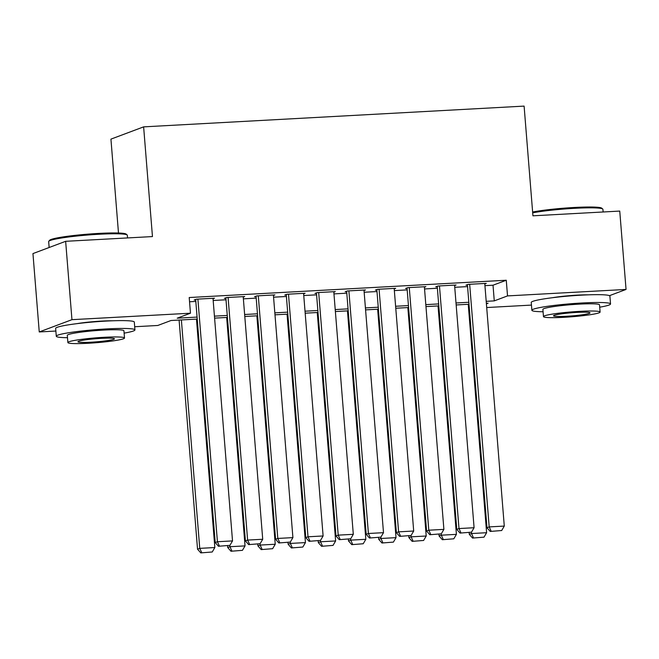 <?xml version="1.0" encoding="UTF-8"?>
<svg xmlns="http://www.w3.org/2000/svg" width="659" height="659" viewBox="0 0 659 659"><rect width="100%" height="100%" fill="white"/><g stroke="black" fill="none" stroke-linecap="round" stroke-linejoin="round"><path stroke-width="0.99" d="M76.831 323.668A24.622 2.117 -4.6 0 1 101.75 321.081A24.622 2.117 -4.6 0 1 112.656 320.785M552.415 297.72A24.622 2.117 -4.6 0 1 577.342 295.133A24.622 2.117 -4.6 0 1 588.248 294.837M118.488 233.014L110.934 139.131L143.629 126.866L524.103 106.107L532.933 215.814L619.748 211.078L626.05 289.441L609.451 295.677M531.459 305.092L486.704 307.539M197.23 319.071L171.027 320.505L157.773 325.48L134.683 326.74M55.867 331.04L39.252 331.947L71.955 319.673L190.467 313.206L177.213 318.182L197.074 317.094M71.955 319.673L65.645 241.309L32.95 253.583L39.252 331.947M213.038 298.758L214.513 298.206L196.39 299.194L194.183 300.026L195.69 299.944M243.237 297.11L244.703 296.558L226.589 297.547L224.381 298.379L225.889 298.296M273.427 295.463L274.902 294.911L256.788 295.899L254.572 296.731L256.087 296.649M303.626 293.815L305.101 293.263L286.978 294.252L284.77 295.084L286.278 295.001M333.825 292.168L335.291 291.616L317.177 292.604L314.969 293.436L316.477 293.354M364.015 290.52L365.49 289.968L347.375 290.957L345.159 291.789L346.675 291.706M394.214 288.873L395.688 288.321L377.566 289.309L375.358 290.141L376.866 290.059M424.412 287.233L425.879 286.673L407.764 287.662L405.557 288.494L407.064 288.411M454.603 285.586L456.077 285.026L437.963 286.014L435.747 286.846L437.263 286.764M484.942 285.652L493.014 285.215L506.269 280.24L189.207 297.53L190.467 313.206M189.553 301.764L195.814 301.427M213.178 300.479L226.004 299.779M243.369 298.832L256.203 298.132M273.567 297.184L286.401 296.484M303.766 295.537L316.592 294.837M333.956 293.889L346.791 293.189M364.155 292.242L376.989 291.542M394.354 290.594L407.188 289.894M424.544 288.947L437.378 288.247M454.743 287.299L467.577 286.599M484.802 283.938L486.276 283.378L468.154 284.367L465.946 285.199L467.453 285.116M65.645 241.309L152.46 236.573L143.629 126.866M506.269 280.24L507.529 295.907L626.05 289.441M486.202 301.328L494.275 300.883L507.529 295.907M214.439 316.147L227.264 315.447M244.629 314.5L257.463 313.799M274.828 312.852L287.662 312.152M305.026 311.205L317.86 310.513M335.217 309.565L348.051 308.865M365.416 307.918L378.25 307.218M395.614 306.27L408.448 305.57M425.813 304.623L438.639 303.923M456.003 302.975L468.837 302.275M486.4 303.84L488.088 303.206L486.358 303.305M468.994 304.252L456.168 304.952M438.803 305.9L425.969 306.592M408.605 307.539L395.771 308.239M378.406 309.186L365.572 309.887M348.216 310.834L335.382 311.534M318.017 312.481L305.183 313.182M287.818 314.129L274.984 314.829M257.62 315.776L244.794 316.477M227.429 317.424L214.595 318.124M493.014 285.215L494.275 300.883M484.76 283.461L504.283 526.08L489.184 526.903L486.976 527.735L490.23 531.434L501.688 530.528L490.23 531.434M467.42 284.647L486.976 527.735M469.669 284.284L489.184 526.903L491.12 531.105M501.688 530.528L504.283 526.08M469.159 532.587L469.307 534.367L471.514 533.535L471.407 532.2M468.236 304.293L486.614 532.711L484.011 537.159L472.561 538.065L484.011 537.159M473.442 537.736L471.514 533.535L486.614 532.711M472.561 538.065L469.307 534.367M532.629 212.017A38.51 3.311 -4.6 0 1 574.294 207.478A38.51 3.311 -4.6 0 1 601.733 208.162L602.746 209.018A39.458 3.394 175.4 0 0 574.632 208.318A39.458 3.394 175.4 0 0 532.694 212.824M603.133 211.984L602.911 209.298A39.458 3.394 175.4 0 0 602.746 209.018M599.706 307.193A39.458 3.394 175.4 0 0 610.531 303.964A39.458 3.394 175.4 0 0 582.251 302.975A39.458 3.394 175.4 0 0 531.879 310.29A39.458 3.394 175.4 0 0 543.074 311.748M610.531 303.964L609.904 296.122A39.458 3.394 175.4 0 0 581.617 295.141A39.458 3.394 175.4 0 0 531.245 302.456L531.879 310.29M543.469 316.617L542.884 309.401A28.411 2.438 -4.6 0 1 579.154 304.137A28.411 2.438 -4.6 0 1 599.517 304.845L600.102 312.053A28.411 2.438 175.4 0 0 579.739 311.353A28.411 2.438 175.4 0 0 543.469 316.617A28.411 2.438 175.4 0 0 563.832 317.317A28.411 2.438 175.4 0 0 600.102 312.053M576.905 312.407A18.304 1.573 175.4 0 0 553.535 315.801A18.304 1.573 175.4 0 0 566.658 316.262A18.304 1.573 175.4 0 0 590.036 312.868A18.304 1.573 175.4 0 0 576.905 312.407M48.791 241.268L49.656 240.255A38.51 3.311 -4.6 0 1 98.702 233.418A38.51 3.311 -4.6 0 1 126.141 234.102L127.154 234.958A39.458 3.394 175.4 0 0 99.048 234.258A39.458 3.394 175.4 0 0 48.791 241.268A39.458 3.394 175.4 0 0 48.667 241.573L49.145 247.496M127.541 237.932L127.327 235.238A39.458 3.394 175.4 0 0 127.154 234.958M124.123 333.133A39.458 3.394 175.4 0 0 134.938 329.904A39.458 3.394 175.4 0 0 106.659 328.923A39.458 3.394 175.4 0 0 56.287 336.23A39.458 3.394 175.4 0 0 67.49 337.696M134.938 329.904L134.312 322.07A39.458 3.394 175.4 0 0 106.033 321.09A39.458 3.394 175.4 0 0 55.653 328.396L56.287 336.23M67.877 342.556L67.3 335.349A28.411 2.438 -4.6 0 1 103.57 330.085A28.411 2.438 -4.6 0 1 123.933 330.793L124.51 338.001A28.411 2.438 175.4 0 0 104.147 337.293A28.411 2.438 175.4 0 0 67.877 342.556A28.411 2.438 175.4 0 0 88.24 343.265A28.411 2.438 175.4 0 0 124.51 338.001M101.321 338.355A18.304 1.573 175.4 0 0 77.943 341.749A18.304 1.573 175.4 0 0 91.066 342.202A18.304 1.573 175.4 0 0 114.444 338.808A18.304 1.573 175.4 0 0 101.321 338.355M454.57 285.108L474.085 527.727L458.994 528.551L456.778 529.375L460.04 533.082L471.49 532.175L460.04 533.082M437.222 286.294L456.778 529.375M439.471 285.932L458.994 528.551L460.921 532.752M471.49 532.175L474.085 527.727M424.371 286.756L443.894 529.375L428.795 530.198L426.587 531.022L429.841 534.729L441.291 533.823L429.841 534.729M407.023 287.942L426.587 531.022M409.272 287.579L428.795 530.198L430.722 534.4M441.291 533.823L443.894 529.375M394.173 288.403L413.695 531.022L398.596 531.846L396.388 532.67L399.642 536.377L411.101 535.47L399.642 536.377M376.833 289.589L396.388 532.67M379.082 289.227L398.596 531.846L400.532 536.047M411.101 535.47L413.695 531.022M363.982 290.051L383.497 532.67L368.406 533.493L366.19 534.317L369.452 538.024L380.902 537.118L369.452 538.024M346.634 291.237L366.19 534.317M348.883 290.874L368.406 533.493L370.333 537.695M380.902 537.118L383.497 532.67M438.968 534.235L439.108 536.014L441.316 535.182L441.209 533.848M438.037 305.941L456.415 534.358L453.812 538.807L442.362 539.713L453.812 538.807M443.243 539.383L441.316 535.182L456.415 534.358M442.362 539.713L439.108 536.014M408.769 535.874L408.909 537.662L411.117 536.83L411.01 535.495M407.839 307.588L426.216 536.006L423.622 540.454L412.163 541.36L423.622 540.454M413.053 541.031L411.117 536.83L426.216 536.006M412.163 541.36L408.909 537.662M378.571 537.522L378.719 539.309L380.927 538.477L380.82 537.143M377.648 309.228L396.026 537.653L393.423 542.102L381.973 543.008L393.423 542.102M382.854 542.678L380.927 538.477L396.026 537.653M381.973 543.008L378.719 539.309M348.372 539.169L348.52 540.957L350.728 540.125L350.621 538.79M347.45 310.875L365.827 539.301L363.224 543.749L351.774 544.655L363.224 543.749M352.656 544.326L350.728 540.125L365.827 539.301M351.774 544.655L348.52 540.957M333.784 291.698L353.306 534.317L338.207 535.141L335.999 535.965L339.253 539.672L350.703 538.765L339.253 539.672M316.435 292.884L335.999 535.965M318.684 292.522L338.207 535.141L340.135 539.342M350.703 538.765L353.306 534.317M318.182 540.817L318.322 542.604L320.529 541.772L320.422 540.438M317.251 312.523L335.629 540.948L333.034 545.397L321.576 546.303L333.034 545.397M322.465 545.973L320.529 541.772L335.629 540.948M321.576 546.303L318.322 542.604M303.585 293.346L323.108 535.965L308.008 536.788L305.801 537.612L309.055 541.319L320.505 540.413L309.055 541.319M286.245 294.532L305.801 537.612M288.485 294.169L308.008 536.788L309.936 540.99M320.505 540.413L323.108 535.965M287.983 542.464L288.131 544.252L290.339 543.42L290.232 542.085M287.052 314.17L305.438 542.596L302.835 547.044L291.385 547.95L302.835 547.044M292.267 547.621L290.339 543.42L305.438 542.596M291.385 547.95L288.131 544.252M273.394 294.993L292.909 537.612L277.81 538.436L275.602 539.26L278.856 542.967L290.314 542.06L278.856 542.967M256.046 296.179L275.602 539.26M258.295 295.817L277.81 538.436L279.745 542.629M290.314 542.06L292.909 537.612M257.784 544.112L257.933 545.899L260.14 545.067L260.033 543.733M256.862 315.818L275.24 544.243L272.637 548.692L261.186 549.598L272.637 548.692M262.068 549.268L260.14 545.067L275.24 544.243M261.186 549.598L257.933 545.899M243.196 296.641L262.719 539.26L247.619 540.083L245.412 540.907L248.665 544.614L260.116 543.7L248.665 544.614M225.848 297.827L245.412 540.907M228.096 297.464L247.619 540.083L249.547 544.276M260.116 543.7L262.719 539.26M227.594 545.759L227.734 547.547L229.942 546.715L229.834 545.38M226.663 317.465L245.041 545.891L242.446 550.339L230.988 551.245L242.446 550.339M231.877 550.916L229.942 546.715L245.041 545.891M230.988 551.245L227.734 547.547M212.997 298.288L232.52 540.907L217.421 541.731L215.213 542.555L218.467 546.262L229.917 545.347L218.467 546.262M195.657 299.474L215.213 542.555M197.898 299.112L217.421 541.731L219.348 545.924M229.917 545.347L232.52 540.907M179.1 320.06L197.535 549.194L199.751 548.362L181.373 319.936M196.464 319.113L214.842 547.538L212.247 551.987L200.797 552.893L212.247 551.987M201.679 552.563L199.751 548.362L214.842 547.538M200.797 552.893L197.535 549.194"/></g></svg>
